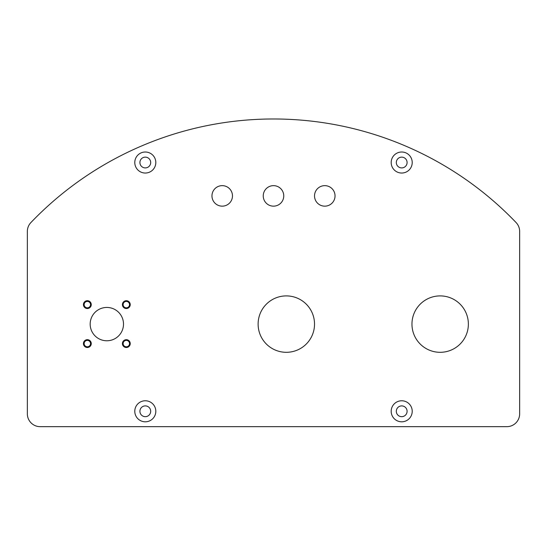 <?xml version="1.0" encoding="UTF-8"?>
<svg xmlns="http://www.w3.org/2000/svg" width="547" height="547" viewBox="0 0 547 547"><rect width="100%" height="100%" fill="white"/><g stroke="black" fill="none" stroke-linecap="round" stroke-linejoin="round"><path stroke-width="0.82" d="M87.349 300.706A3.911 3.911 0 0 0 83.438 304.617A3.911 3.911 0 0 0 87.349 308.529A3.911 3.911 0 0 0 91.26 304.617A3.911 3.911 0 0 0 87.349 300.706M87.349 301.418A3.207 3.207 0 0 0 84.142 304.617A3.207 3.207 0 0 0 87.349 307.824A3.207 3.207 0 0 0 90.556 304.617A3.207 3.207 0 0 0 87.349 301.418M126.323 300.706A3.911 3.911 0 0 0 122.412 304.617A3.911 3.911 0 0 0 126.323 308.529A3.911 3.911 0 0 0 130.234 304.617A3.911 3.911 0 0 0 126.323 300.706M126.323 301.418A3.207 3.207 0 0 0 123.116 304.617A3.207 3.207 0 0 0 126.323 307.824A3.207 3.207 0 0 0 129.53 304.617A3.207 3.207 0 0 0 126.323 301.418M126.323 339.68A3.911 3.911 0 0 0 122.412 343.591A3.911 3.911 0 0 0 126.323 347.502A3.911 3.911 0 0 0 130.234 343.591A3.911 3.911 0 0 0 126.323 339.68M126.323 340.391A3.207 3.207 0 0 0 123.116 343.591A3.207 3.207 0 0 0 126.323 346.798A3.207 3.207 0 0 0 129.53 343.591A3.207 3.207 0 0 0 126.323 340.391M87.349 339.68A3.911 3.911 0 0 0 83.438 343.591A3.911 3.911 0 0 0 87.349 347.502A3.911 3.911 0 0 0 91.26 343.591A3.911 3.911 0 0 0 87.349 339.68M87.349 340.391A3.207 3.207 0 0 0 84.142 343.591A3.207 3.207 0 0 0 87.349 346.798A3.207 3.207 0 0 0 90.556 343.591A3.207 3.207 0 0 0 87.349 340.391M335.037 195.901A10.256 10.256 0 0 0 324.781 185.645A10.256 10.256 0 0 0 314.525 195.901A10.256 10.256 0 0 0 324.781 206.157A10.256 10.256 0 0 0 335.037 195.901M232.475 195.901A10.256 10.256 0 0 0 222.219 185.645A10.256 10.256 0 0 0 211.962 195.901A10.256 10.256 0 0 0 222.219 206.157A10.256 10.256 0 0 0 232.475 195.901M283.756 195.901A10.256 10.256 0 0 0 273.5 185.645A10.256 10.256 0 0 0 263.244 195.901A10.256 10.256 0 0 0 273.5 206.157A10.256 10.256 0 0 0 283.756 195.901M314.525 324.104A28.205 28.205 0 0 0 286.32 295.9A28.205 28.205 0 0 0 258.116 324.104A28.205 28.205 0 0 0 286.32 352.309A28.205 28.205 0 0 0 314.525 324.104M123.506 324.104A16.67 16.67 0 0 0 106.836 307.441A16.67 16.67 0 0 0 90.173 324.104A16.67 16.67 0 0 0 106.836 340.774A16.67 16.67 0 0 0 123.506 324.104M468.369 324.104A28.205 28.205 0 0 0 440.164 295.9A28.205 28.205 0 0 0 411.959 324.104A28.205 28.205 0 0 0 440.164 352.309A28.205 28.205 0 0 0 468.369 324.104M145.297 152.011A10.509 10.509 0 0 0 134.788 162.521A10.509 10.509 0 0 0 145.297 173.037A10.509 10.509 0 0 0 155.813 162.521A10.509 10.509 0 0 0 145.297 152.011M145.297 157.139A5.381 5.381 0 0 0 139.916 162.521A5.381 5.381 0 0 0 145.297 167.908A5.381 5.381 0 0 0 150.685 162.521A5.381 5.381 0 0 0 145.297 157.139M401.703 152.011A10.509 10.509 0 0 0 391.187 162.521A10.509 10.509 0 0 0 401.703 173.037A10.509 10.509 0 0 0 412.219 162.521A10.509 10.509 0 0 0 401.703 152.011M401.703 157.139A5.381 5.381 0 0 0 396.315 162.521A5.381 5.381 0 0 0 401.703 167.908A5.381 5.381 0 0 0 407.091 162.521A5.381 5.381 0 0 0 401.703 157.139M401.703 400.773A10.509 10.509 0 0 0 391.187 411.282A10.509 10.509 0 0 0 401.703 421.799A10.509 10.509 0 0 0 412.219 411.282A10.509 10.509 0 0 0 401.703 400.773M401.703 405.901A5.381 5.381 0 0 0 396.315 411.282A5.381 5.381 0 0 0 401.703 416.67A5.381 5.381 0 0 0 407.091 411.282A5.381 5.381 0 0 0 401.703 405.901M145.297 400.773A10.509 10.509 0 0 0 134.788 411.282A10.509 10.509 0 0 0 145.297 421.799A10.509 10.509 0 0 0 155.813 411.282A10.509 10.509 0 0 0 145.297 400.773M145.297 405.901A5.381 5.381 0 0 0 139.916 411.282A5.381 5.381 0 0 0 145.297 416.67A5.381 5.381 0 0 0 150.685 411.282A5.381 5.381 0 0 0 145.297 405.901M519.65 231.415L519.65 413.847A12.82 12.82 0 0 1 506.83 426.667L40.17 426.667A12.82 12.82 0 0 1 27.35 413.847L27.35 231.415A12.82 12.82 0 0 1 30.912 222.547A335.892 335.892 0 0 1 516.088 222.547A12.82 12.82 0 0 1 519.65 231.415"/></g></svg>
